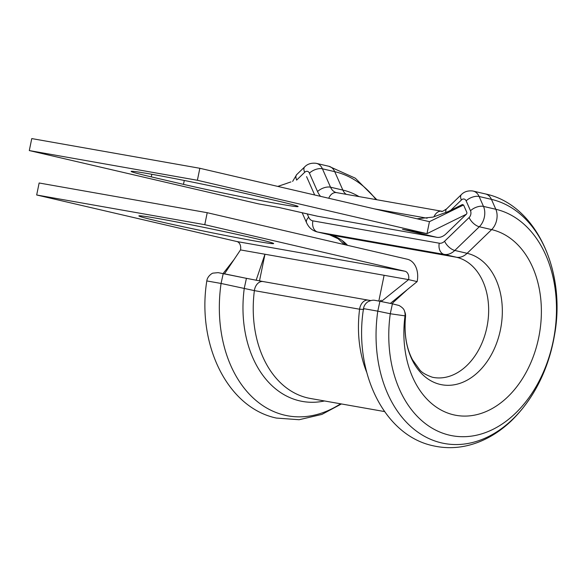 <?xml version="1.0" encoding="UTF-8"?>
<svg xmlns="http://www.w3.org/2000/svg" width="586" height="586" viewBox="0 0 586 586"><rect width="100%" height="100%" fill="white"/><g stroke="black" fill="none" stroke-linecap="round" stroke-linejoin="round"><path stroke-width="0.88" d="M278.782 203.884A68.796 1.839 11.6 0 1 183.477 184.363L151.313 176.884A68.796 1.839 11.6 0 1 131.147 171.398A68.796 1.839 11.6 0 1 172.65 178.181A68.796 1.839 11.6 0 1 245.776 193.578L277.94 201.057A68.796 1.839 11.6 0 1 298.098 206.543A68.796 1.839 11.6 0 1 278.782 203.884M363.752 309.423L359.599 309.218L254.375 290.619L221.069 283.456L206.807 280.936C196.742 343.814 226.972 407.622 276.372 418.067L299.146 419.723L321.897 414.412L341.411 403.952M159.026 221.376A68.796 1.839 -168.4 0 0 232.151 236.773A68.796 1.839 -168.4 0 0 273.655 243.564A68.796 1.839 -168.4 0 0 253.489 238.077A68.796 1.839 -168.4 0 0 180.363 222.68A68.796 1.839 -168.4 0 0 138.867 215.89A68.796 1.839 -168.4 0 0 159.026 221.376M259.495 280.899L264.967 254.236L256.133 280.262M384.116 275.295L240.494 249.914A7.347 5.267 100 0 0 236.839 241.527L36.676 194.984L204.763 224.687L404.926 271.23A7.347 5.267 100 0 1 408.581 279.617L384.116 275.295L378.827 301.05M381.252 301.541L408.581 279.617L417.137 281.61A19.587 14.042 100 0 0 407.387 259.246L207.217 212.703L39.137 182.993L36.676 194.984M207.217 212.703L204.763 224.687M240.494 249.914L224.497 273.838M417.137 281.61L390.364 303.409M377.78 311.151L363.518 308.624C363.906 305.892 365.327 303.636 367.781 301.863C370.572 300.442 372.93 299.937 374.85 300.34L379.926 301.27L377.78 311.151L390.269 313.759L405.021 315.861A9.794 9.786 -20.3 0 0 404.501 311.151A9.794 9.786 -20.3 0 0 404.494 311.144C404.12 309.24 402.304 307.35 399.044 305.489L392.422 303.834L390.269 313.759A115.339 82.692 -80 0 0 449.44 435.164A115.339 82.692 -80 0 0 553.228 340.957A115.339 82.692 -80 0 0 495.815 209.275L491.442 199.365A124.342 89.145 -80 0 1 553.338 341.33A124.342 89.145 -80 0 1 441.456 442.884A124.342 89.145 -80 0 1 377.78 311.151M307.203 213.839L308.697 217.216A9.794 6.82 -76.9 0 0 312.873 220.863A9.794 7.025 100 0 0 317.751 232.049L330.072 234.913L456.457 257.247A19.587 13.646 -76.9 0 0 467.123 253.313A66.943 47.993 -80 0 1 500.444 329.742A66.943 47.993 -80 0 1 440.211 384.423A66.943 47.993 -80 0 1 405.512 316.777L405.021 315.861A94.566 67.793 -80 0 0 453.623 414.822A94.566 67.793 -80 0 0 538.71 337.58A94.566 67.793 -80 0 0 491.639 229.617A14.687 10.233 -76.9 0 0 495.815 209.275L483.494 206.411A14.687 10.233 103.1 0 1 479.319 226.753L454.802 250.449A19.587 13.646 103.1 0 1 444.144 254.383L317.751 232.049A19.587 13.646 103.1 0 1 317.253 231.946L329.574 234.81A19.587 13.646 -76.9 0 0 330.072 234.913A61.208 43.884 -80 0 1 347.571 245.336M29.3 150.565L197.387 180.276L199.848 168.285L31.761 138.582L29.3 150.565L258.895 203.95L279.039 207.51L317.143 216.146A17.14 11.94 -76.9 0 0 317.583 216.234L436.731 237.286A17.14 11.94 -76.9 0 0 446.056 233.843L466.339 214.242A1.472 1.026 -76.9 0 0 466.756 212.205L463.563 204.961L462.142 204.712M314.667 194.984L306.573 176.628M197.387 180.276L426.982 233.66L429.443 221.669L463.563 204.961M199.848 168.285L429.443 221.669M436.731 237.286L402.516 229.331L426.982 233.66L466.339 214.242M286.95 183.323L277.779 186.407M279.039 207.51L317.583 216.234M206.807 280.936C207.341 276.109 212.476 272.908 213.172 273.113L218.153 272.644L246.435 278.335L223.222 273.574L221.069 283.456A124.342 89.145 -80 0 0 284.745 415.188A124.342 89.145 -80 0 0 340.598 403.805M263.356 281.61A9.794 7.025 100 0 0 263.092 281.551L246.428 278.328L244.267 288.305A107.626 77.154 -80 0 0 299.585 400.846A107.626 77.154 -80 0 0 324.505 400.963M405.512 316.777A9.794 9.786 -23.4 0 0 404.765 311.825L405.519 316.77C404.003 333.749 406.347 348.106 412.551 359.841L419.598 369.671C421.576 372.403 425.824 374.923 432.351 377.223L433.508 377.465A61.208 43.884 -80 0 0 487.156 325.977A61.208 43.884 -80 0 0 456.457 257.247L444.144 254.383A9.794 7.025 100 0 1 439.266 243.205A9.794 6.82 -76.9 0 0 444.598 241.234L469.115 217.538A4.893 3.413 -76.9 0 0 470.507 210.755L466.134 200.852A4.893 3.413 -76.9 0 0 464.046 199.028A4.893 3.413 -76.9 0 0 461.38 200.009L450.707 210.323M379.933 301.277L392.422 303.834L379.933 301.277M472.858 191.029A14.687 10.233 103.1 0 1 473.232 191.102L472.594 190.97C467.899 190.509 464.178 191.703 461.416 194.559A9.794 4.776 46 0 0 461.38 200.009M320.557 196.354A24.48 17.06 103.1 0 1 317.546 191.556L309.423 173.156A4.893 3.413 -76.9 0 0 307.335 171.332A4.893 3.413 -76.9 0 0 304.669 172.313A9.794 4.776 -134 0 1 304.705 166.864C307.467 164.007 311.188 162.813 315.883 163.282L316.521 163.406A14.687 10.233 103.1 0 1 322.417 168.805L330.533 187.205A14.687 10.233 -76.9 0 0 336.423 192.604A14.687 10.233 -76.9 0 0 336.489 192.618M183.477 184.363L184.275 180.466M466.134 200.852A9.794 5.149 156.2 0 1 479.121 196.5L491.442 199.365A14.687 10.233 -76.9 0 0 485.552 193.966L473.232 191.102A14.687 10.233 103.1 0 1 479.121 196.5L483.494 206.411A9.794 5.149 156.2 0 0 470.507 210.755M366.69 372.249A103.319 74.07 -80 0 1 359.599 309.218A9.794 7.025 100 0 1 368.316 300.149L263.092 281.551A9.794 7.025 100 0 0 254.375 290.619A103.319 74.07 -80 0 0 307.577 397.894A103.319 74.07 -80 0 0 310.368 398.465L384.548 411.57M346.209 194.34A14.687 10.233 103.1 0 1 342.847 190.069A107.626 77.154 -80 0 1 359.042 196.603M317.546 191.556A9.794 5.149 -23.8 0 1 330.533 187.205L342.847 190.069L334.731 171.669A124.342 89.145 -80 0 1 376.022 199.606M309.423 173.156A9.794 5.149 -23.8 0 1 322.417 168.805L334.731 171.669A14.687 10.233 -76.9 0 0 328.841 166.27L316.521 163.406A14.687 10.233 103.1 0 0 316.147 163.333M342.312 240.641A66.943 47.993 -80 0 1 345.55 244.867M236.839 241.527L404.926 271.23M469.115 217.538A9.794 4.776 -134 0 0 479.319 226.753L491.639 229.617L467.123 253.313L454.802 250.449A9.794 4.776 -134 0 1 444.598 241.234M312.873 220.863L439.266 243.205M427.15 218.204L374.593 208.916M304.669 172.313L296.677 180.041A4.893 3.413 -76.9 0 0 296.604 180.114M151.313 176.884L151.84 174.298M336.796 192.684A9.794 7.025 100 0 0 336.532 192.626A9.794 7.025 100 0 0 328.731 198.251M336.423 192.604L441.763 211.224A9.794 7.025 100 0 0 433.948 216.871M441.763 211.224C441.199 212.088 442.811 211.312 446.576 208.902A9.794 4.776 46 0 0 445.946 212.63M296.677 180.041A9.794 4.776 -134 0 1 296.714 174.591L304.705 166.864M308.697 217.216A9.794 5.149 156.2 0 0 306.581 222.761L302.127 212.659M368.579 300.2A9.794 7.025 100 0 0 368.316 300.149L370.682 300.559M363.51 308.632C353.453 371.502 383.676 435.31 433.083 445.763C448.268 449.191 463.445 447.968 478.608 442.108C490.482 437.434 501.44 430.3 511.483 420.704C533.751 398.744 548.035 370.528 554.334 336.071C566.603 271.75 536.366 204.646 485.552 193.966M376.871 199.753L355.328 178.203L328.841 166.27M344.312 244.582L338.122 238.751L329.574 234.81M222.988 273.699L234.114 259.473M379.699 301.394L381.208 300.186M407.482 289.469L393.199 302.457L392.195 303.988M417.012 218.783L432.995 217.106L448.122 211.597L462.435 204.499M290.934 181.909L286.935 183.279M446.576 208.902L461.416 194.559M296.714 174.591L292.612 181.433M306.581 222.761C308.807 227.617 312.36 230.679 317.253 231.946M404.765 311.825L404.501 311.151"/></g></svg>
